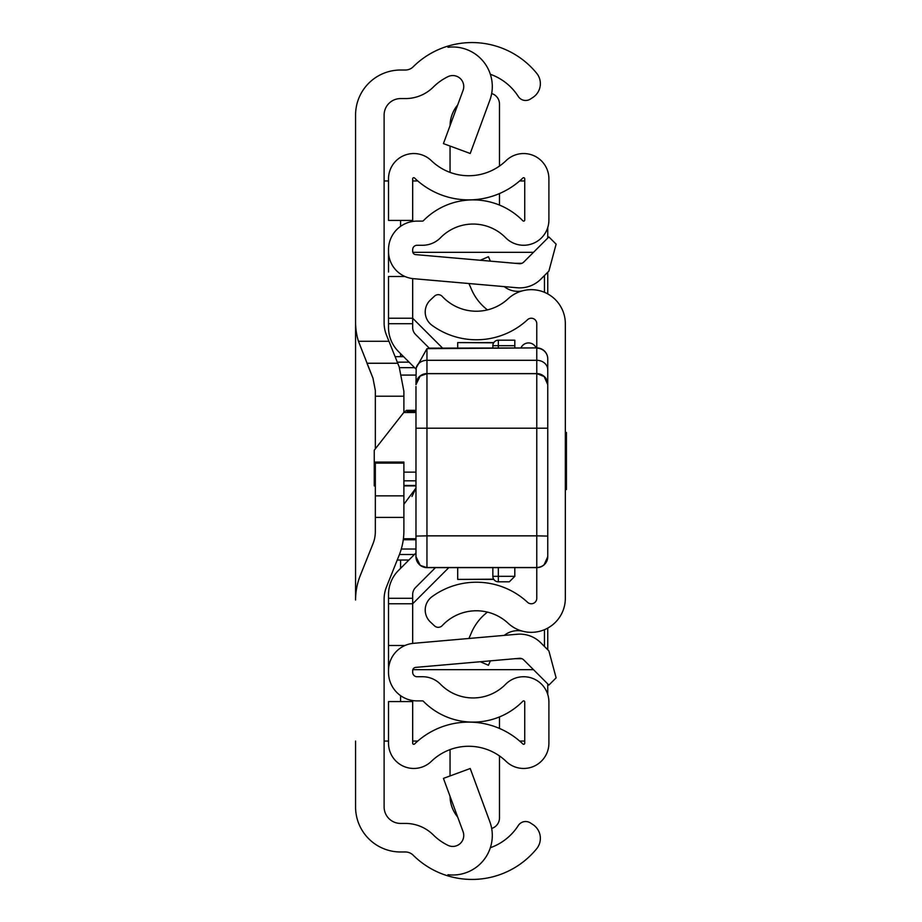 <?xml version="1.0" encoding="UTF-8"?>
<svg xmlns="http://www.w3.org/2000/svg" width="922" height="922" viewBox="0 0 922 922"><rect width="100%" height="100%" fill="white"/><g stroke="black" fill="none" stroke-linecap="round" stroke-linejoin="round"><path stroke-width="1.38" d="M490.354 74.279A54.917 54.917 0 0 1 518.095 96.176L518.268 96.453A8.782 8.782 0 0 0 530.427 99.057L532.847 97.478A16.469 16.469 0 0 0 536.65 73.241A83.464 83.464 0 0 0 447.965 46.1L447.965 47.287A39.542 39.542 0 0 1 489.859 100.21L470.22 153.49L443.424 143.613L463.075 90.333A10.983 10.983 0 0 0 447.965 76.664A54.917 54.917 0 0 0 433.294 87.083A39.542 39.542 0 0 1 405.426 98.573L400.597 98.573A16.469 16.469 0 0 0 384.117 115.043L384.117 322.861A32.95 32.95 0 0 0 386.479 335.089L399.18 366.841L403.894 391.308L403.894 412.341M403.894 463.109L375.335 463.109L375.335 462.095L403.894 462.095L403.894 530.692A65.9 65.9 0 0 1 399.18 555.159L386.479 586.911A32.95 32.95 0 0 0 384.117 599.139L384.117 806.957A16.469 16.469 0 0 0 400.597 823.427L405.426 823.427A39.542 39.542 0 0 1 433.294 834.917A54.917 54.917 0 0 0 447.965 845.336A10.983 10.983 0 0 0 463.075 831.667L443.424 778.387L470.22 768.51L489.859 821.79A39.542 39.542 0 0 1 447.965 874.713L447.965 875.9A83.464 83.464 0 0 0 536.65 848.759A16.469 16.469 0 0 0 532.847 824.522L530.427 822.943A8.782 8.782 0 0 0 518.268 825.547L518.095 825.824A54.917 54.917 0 0 1 490.354 847.721M355.569 180.943L355.569 322.008A65.9 65.9 0 0 0 358.451 341.29L388.957 341.29M403.894 517.403L375.335 517.403L375.335 531.533A32.95 32.95 0 0 1 372.984 543.773L360.283 575.512A65.9 65.9 0 0 0 355.569 599.992L355.569 115.043A45.028 45.028 0 0 1 400.597 70.014L405.426 70.014A10.983 10.983 0 0 0 413.16 66.822A83.464 83.464 0 0 1 447.965 46.1L447.965 47.287M447.965 874.713L447.965 875.9A83.464 83.464 0 0 1 413.16 855.178A10.983 10.983 0 0 0 405.426 851.986L400.597 851.986A45.028 45.028 0 0 1 355.569 806.957L355.569 741.058M366.991 363.256L397.739 363.256L366.991 363.256L372.984 378.227L358.451 341.29M375.335 517.403L375.335 495.852L403.894 495.852M375.335 463.109L375.335 495.852M372.984 378.227L375.335 390.467L375.335 448.83M384.117 741.058L388.519 741.058M388.519 180.943L384.117 180.943M524.733 741.058L519.651 741.058M417.758 741.058L412.676 741.058M412.676 180.943L417.758 180.943M519.651 180.943L524.733 180.943M547.76 227.504L547.76 238.06M547.76 272.232L547.76 293.922M547.76 628.078L547.76 649.768M547.76 683.94L547.76 694.497M403.894 504.288L415.972 488.038M415.972 488.061L411.973 496.497M426.955 567.664L420.225 565.359L415.972 556.681A10.983 10.972 180 0 0 426.955 567.629L536.777 567.629L536.777 535.855L426.955 535.855L426.955 567.664L536.777 567.629L536.777 598.274A5.486 5.486 0 0 1 527.557 602.308A75.235 75.235 0 0 0 431.957 596.73A16.469 16.469 0 0 0 430.447 622.062L434.504 625.854A5.486 5.486 0 0 0 442.26 625.589A46.676 46.676 0 0 1 508.126 623.237A34.045 34.045 0 0 0 565.336 598.274L565.336 323.726A34.045 34.045 0 0 0 508.126 298.763A46.676 46.676 0 0 1 442.26 296.411A5.486 5.486 0 0 0 434.504 296.146L430.447 299.938A16.469 16.469 0 0 0 431.957 325.27A75.235 75.235 0 0 0 527.557 319.692A5.486 5.486 0 0 1 536.777 323.726L536.777 348.159A10.983 10.73 -0 0 1 547.76 358.889L547.76 536.085L547.76 358.889A10.983 10.983 0 0 0 536.777 347.905L426.955 348.666L426.955 535.855L415.972 536.085L415.972 386.502M490.366 261.145L488.453 256.731L480.27 260.269M487.473 309.896A51.436 51.436 0 0 1 471.499 289.45L468.941 283.527M504.242 286.615A21.967 21.967 0 0 0 522.059 290.949M490.366 660.855L488.453 665.269L480.27 661.731M504.242 635.385A21.967 21.967 0 0 1 522.059 631.051M468.941 638.473L471.499 632.55A51.436 51.436 0 0 1 487.473 612.104M375.335 485.468L374.24 485.906L374.24 450.236L403.755 412.514L415.972 412.514M415.972 411.443L407.19 411.443L406.487 410.336L403.755 412.514M426.955 375.98L426.955 373.698L536.777 373.698L536.777 535.855L547.76 536.085L547.76 556.658L547.76 543.646M547.76 523.938L547.76 527.972M547.76 534.956L547.76 536.143M415.972 556.658L415.972 536.085M547.76 384.681L544.176 376.556L536.777 373.594L426.955 373.594A10.983 10.845 180 0 0 415.972 384.439L416.202 367.89L426.955 348.666M415.972 502.755L415.972 498.318M415.972 480.489L415.972 432.568M415.972 410.313L415.972 428.2L547.76 428.2L547.76 498.318M428.753 348.159L536.777 347.905M565.336 489.559L566.431 489.559L566.431 432.441L565.336 432.441M492.855 347.905L492.855 345.681A5.486 5.486 0 0 1 498.341 340.195L514.81 340.195L514.81 347.905M514.81 567.664L514.81 576.319L509.324 581.805L498.341 581.805A5.486 5.486 0 0 1 492.855 576.319L492.855 567.664M498.341 567.664L498.341 576.319L514.81 576.319L509.324 581.805M520.976 347.905A8.24 8.24 0 0 1 536.108 347.905A8.24 8.24 0 0 0 528.548 342.938A8.24 8.24 0 0 1 536.108 347.905A8.24 8.24 0 0 0 528.548 342.938M415.568 587.521A9.888 9.888 0 0 0 412.676 594.517A9.888 9.888 0 0 1 415.568 587.521L435.426 567.664L415.568 587.521A9.888 9.888 0 0 0 412.676 594.517L412.676 643.406L412.676 603.772L388.519 603.772L388.519 594.517A34.045 34.045 0 0 1 398.488 570.441L415.972 552.958M395.112 356.676L403.594 356.676L398.488 351.559A34.045 34.045 0 0 1 388.519 327.483L388.519 318.228L412.676 318.228L412.676 278.594L412.676 327.483A9.888 9.888 0 0 0 415.568 334.479L429.168 348.067M388.519 670.663L388.519 672.334A28.559 28.559 0 0 0 417.067 700.893L422.518 700.893A1.095 1.095 0 0 1 423.302 701.216A69.738 69.738 0 0 0 522.855 701.216A1.095 1.095 0 0 1 524.733 701.988L524.733 743.213A1.095 1.095 0 0 1 522.878 743.996A77.978 77.978 0 0 0 414.543 743.996A1.095 1.095 0 0 1 412.676 743.213L412.676 701.573L388.519 701.573L388.519 743.213A25.263 25.263 0 0 0 431.323 761.376A53.81 53.81 0 0 1 506.097 761.376A25.263 25.263 0 0 0 548.901 743.213L548.901 701.988A25.263 25.263 0 0 0 505.613 684.297A45.581 45.581 0 0 1 440.555 684.297A25.263 25.263 0 0 0 422.518 676.725L417.067 676.725A4.391 4.391 0 0 1 412.676 672.334L412.676 670.663A3.296 3.296 0 0 1 415.684 667.39L519.363 658.32A5.486 5.486 0 0 1 523.719 659.898L548.89 685.069L556.116 677.854L548.89 650.897L540.811 642.818A29.654 29.654 0 0 0 517.254 634.244L413.575 643.314A27.453 27.453 0 0 0 388.519 670.663L388.519 603.772M388.519 649.975L388.519 645.504L404.977 645.504M388.519 251.337A27.453 27.453 0 0 0 413.575 278.686L517.254 287.756A29.654 29.654 0 0 0 540.811 279.182L548.89 271.103L556.116 244.146L548.89 236.931L523.719 262.102A5.486 5.486 0 0 1 519.363 263.68L415.684 254.61A3.296 3.296 0 0 1 412.676 251.337L412.676 249.666A4.391 4.391 0 0 1 417.067 245.275L422.518 245.275A25.263 25.263 0 0 0 440.555 237.703A45.581 45.581 0 0 1 505.613 237.703A25.263 25.263 0 0 0 548.901 220.012L548.901 178.787A25.263 25.263 0 0 0 506.097 160.624A53.81 53.81 0 0 1 431.323 160.624A25.263 25.263 0 0 0 388.519 178.787L388.519 220.427L412.676 220.427L412.676 178.787A1.095 1.095 0 0 1 414.543 178.004A77.978 77.978 0 0 0 522.878 178.004A1.095 1.095 0 0 1 524.733 178.787L524.733 220.012A1.095 1.095 0 0 1 522.855 220.784A69.738 69.738 0 0 0 423.302 220.784A1.095 1.095 0 0 1 422.518 221.107L417.067 221.107A28.559 28.559 0 0 0 388.519 249.666L388.519 272.025M388.519 318.228L388.519 276.496L404.977 276.496M398.488 351.559L416.076 369.146M499.482 193.562L499.482 205.076M491.68 93.548A10.983 10.983 0 0 1 499.482 104.071L499.482 166.064M450.063 125.623A32.95 32.95 0 0 1 457.681 104.947M450.051 172.391L450.051 146.056M499.482 716.924L499.482 728.438M491.68 828.452A10.983 10.983 0 0 0 499.482 817.929L499.482 755.936M450.051 775.944L450.051 749.609M457.681 817.053A32.95 32.95 0 0 1 450.063 796.378M533.492 252.328L412.826 252.328M412.826 669.672L533.492 669.672M544.464 646.483L544.464 629.668M544.464 292.332L544.464 275.517M412.676 318.228L442.364 347.905M448.288 568.159L412.676 603.772M493.65 579.177L457.704 579.396L457.704 567.664M457.704 347.905L457.704 342.604L493.65 342.823M403.271 539.739L415.972 539.739M397.232 560.023L408.895 560.023M415.972 375.081L401.865 375.081M403.398 538.736L415.972 538.736M400.597 701.573L400.597 695.661M400.597 568.332L400.597 560.023M400.597 356.676L400.597 353.668M400.597 226.339L400.597 220.427M403.894 396.206L375.335 396.206M415.972 485.468L403.894 485.468M374.24 480.823L375.335 480.823M403.894 480.823L415.972 480.823M415.972 472.133L403.894 472.133M375.335 472.133L374.24 472.133M547.76 384.439A10.983 10.845 -0 0 0 536.777 373.594L536.777 348.159M416.202 367.89A10.983 9.52 180 0 1 426.955 360.306L536.777 360.306A10.983 9.52 -0 0 1 547.76 369.826M415.972 556.519A10.983 10.972 180 0 0 426.955 567.491L536.777 567.491A10.983 10.972 -0 0 0 547.76 556.519M536.777 567.629A10.983 10.972 -0 0 0 547.76 556.658L544.038 564.921L541.145 566.765L536.777 567.664M514.81 345.681L498.341 345.681L498.341 347.905M498.341 581.805L498.341 576.319L492.855 576.319M492.855 345.681L498.341 345.681L498.341 340.195M412.676 598.286L388.519 598.286M412.676 323.714L388.519 323.714M515.098 263.312L521.875 263.312M521.875 658.688L515.098 658.688M415.972 549.016L401.289 549.016M399.503 367.659L414.577 367.659M414.427 554.502L399.433 554.502M397.301 362.162L409.091 362.162M374.24 485.906L375.335 485.906M403.894 485.906L415.972 485.906M406.487 410.336L415.972 410.336M426.955 373.698L420.155 376.061L415.972 384.681M493.789 342.604L457.704 342.604M493.789 579.396L457.704 579.396"/></g></svg>

